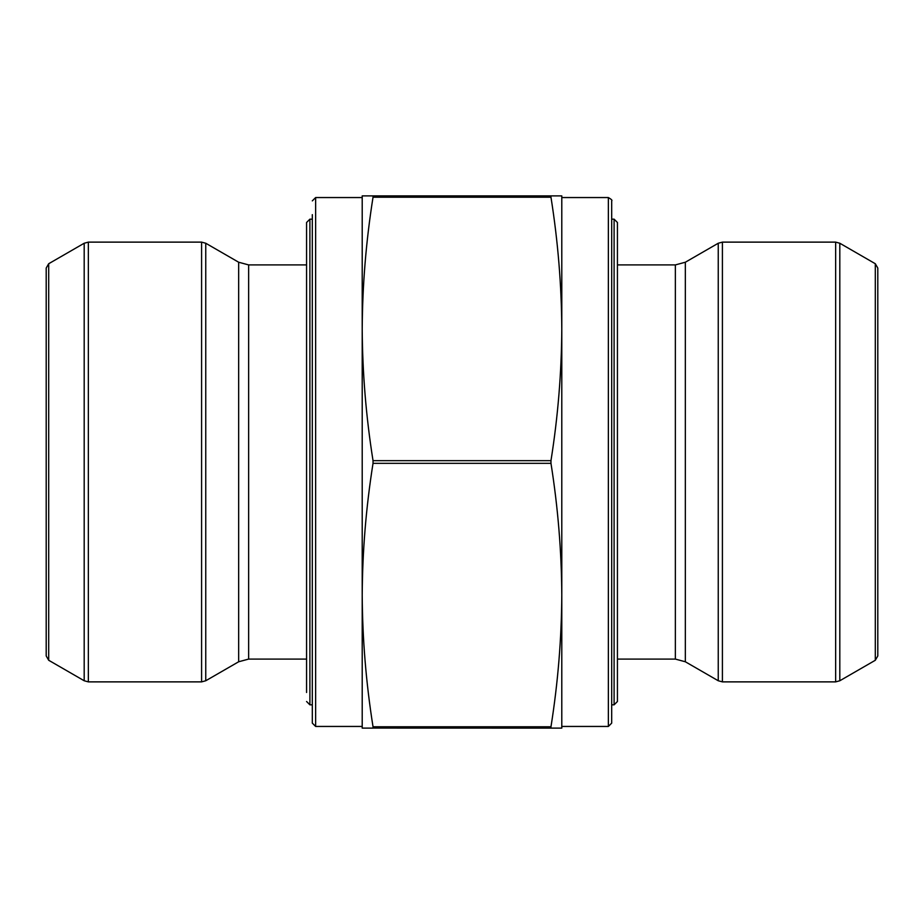 <?xml version="1.0" encoding="UTF-8"?>
<svg xmlns="http://www.w3.org/2000/svg" width="924" height="924" viewBox="0 0 924 924"><rect width="100%" height="100%" fill="white"/><g stroke="black" fill="none" stroke-linecap="round" stroke-linejoin="round"><path stroke-width="1.39" d="M306.572 692.48L306.572 222.499L309.898 219.173L312.312 219.173M614.102 704.827L614.102 219.173L617.428 222.499L617.428 701.501L614.102 704.827L611.688 704.827M685.342 262.231L685.342 661.769L675.363 659.089L617.428 659.089L617.428 692.48L617.428 231.52L617.428 264.911L675.363 264.911L685.342 262.231L718.248 243.243L722.406 242.123L835.654 242.123L839.812 243.243L839.812 680.757L835.654 681.877L835.654 242.123M561.792 197.551L608.362 197.551C611.411 199.307 612.52 200.416 611.688 200.878L611.688 723.122L608.362 726.449L561.792 726.449L561.792 595.056L561.792 728.112L550.97 728.112L550.97 726.784C557.946 682.871 561.549 638.969 561.792 595.056C561.549 551.143 557.946 507.241 550.97 463.328L550.97 460.672C557.946 416.759 561.549 372.857 561.792 328.944C561.549 285.031 557.946 241.129 550.97 197.216L550.912 195.934M550.97 197.216L373.03 197.216L373.03 195.888L373.03 197.216L373.03 195.888L561.792 195.888L561.792 595.056M373.03 197.216C366.054 241.129 362.451 285.031 362.208 328.944L362.208 195.888L373.03 195.888M312.312 200.878L315.638 197.551L362.208 197.551L362.208 328.944C362.451 372.857 366.054 416.759 373.03 460.672L373.03 463.328C366.054 507.241 362.451 551.143 362.208 595.056C362.451 638.969 366.054 682.871 373.03 726.784L373.03 728.112L362.208 728.112L362.208 595.056L362.208 726.449L315.638 726.449L312.312 723.122L312.312 214.645M550.97 728.112L550.97 726.784L550.97 728.112L373.088 728.066M373.03 728.112L373.03 726.784L373.03 728.112M48.695 660.267L46.2 655.948L46.2 268.052L48.695 263.733L48.695 660.267L84.188 680.757L84.188 243.243L88.346 242.123L88.346 681.877L84.188 680.757M201.594 681.877L201.594 242.123L205.752 243.243L238.658 262.231L238.658 661.769L205.752 680.757L201.594 681.877L88.346 681.877M238.658 661.769L248.637 659.089L306.572 659.089M362.208 328.944L362.208 595.056M611.688 709.355L611.688 214.645M875.305 660.267L877.8 655.948L877.8 268.052L875.305 263.733L875.305 660.267L839.812 680.757M877.8 655.948L877.8 328.944M309.898 219.173L309.898 704.827L312.312 704.827M550.97 460.672L373.03 460.672M550.97 463.328L373.03 463.328M550.97 726.784L373.03 726.784M205.752 243.243L205.752 680.757M238.658 262.231L248.637 264.911L248.637 659.089M315.638 197.551L315.638 726.449M608.362 726.449L608.362 197.551M675.363 659.089L675.363 264.911M685.342 661.769L718.248 680.757L718.248 243.243M722.406 242.123L722.406 681.877L835.654 681.877M309.898 704.827L306.572 701.501M614.102 219.173L611.688 219.173M48.695 263.733L84.188 243.243M201.594 242.123L88.346 242.123M306.572 264.911L248.637 264.911M875.305 263.733L839.812 243.243M722.406 681.877L718.248 680.757"/></g></svg>
